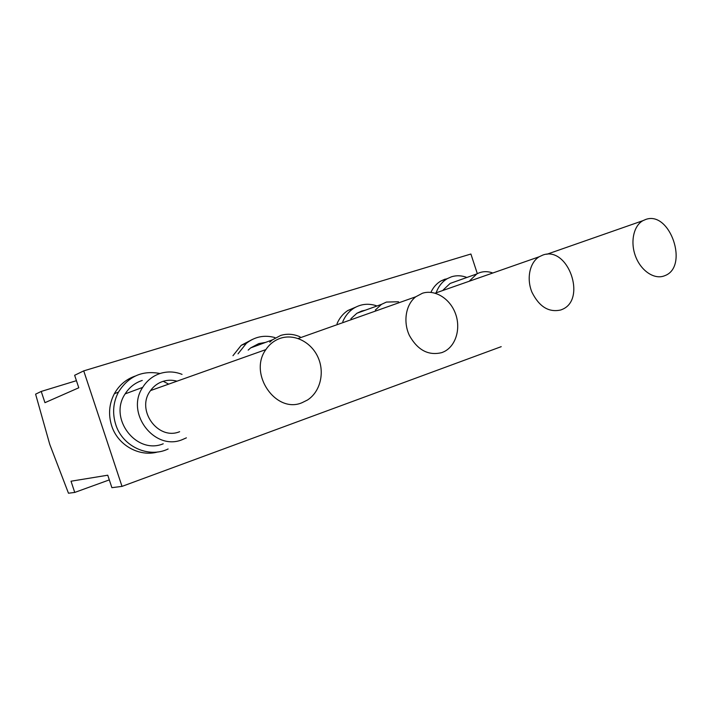 <?xml version="1.0" encoding="UTF-8"?>
<svg xmlns="http://www.w3.org/2000/svg" width="712" height="712" viewBox="0 0 712 712"><rect width="100%" height="100%" fill="white"/><g stroke="black" fill="none" stroke-linecap="round" stroke-linejoin="round"><path stroke-width="1.07" d="M645.722 219.456C670.054 210.432 689.207 266.697 664.892 275.642L664.109 275.945C654.186 279.656 641.085 270.889 635.638 256.56C630.076 242.294 633.502 225.855 642.892 220.684L645.722 219.456M76.424 380.68L41.225 391.44L44.954 402.672L78.783 387.782L74.635 375.286L83.731 370.881L122.01 486.385L111.891 487.676L107.752 475.207L71.022 481.214L74.742 492.428L109.31 479.897M477.325 273.657L470.899 254.015L83.731 370.881M248.177 350.126L250.642 347.91L258.767 343.593L265.487 342.428M269.786 342.196L272.313 339.909L280.679 335.441C287.176 333.492 293.647 333.955 300.09 336.847M422.447 293.237C434.988 289.197 450.002 298.604 455.44 313.529C461.029 328.392 455.983 345.836 444.119 351.648L441.903 352.591C428.535 355.92 417.713 350.233 409.427 335.53C402.885 321.771 405.813 304.469 415.772 296.779L422.447 293.237M436.287 292.401C438.637 286.135 442.357 281.516 447.456 278.561L451.639 276.737C456.623 275.241 461.714 275.473 466.903 277.457M41.225 391.44L35.6 394.163L49.76 444.395L68.477 493.229L74.742 492.428M542.918 255.03C568.105 245.702 587.044 299.583 562.097 309.453L560.851 309.951C548.863 312.71 539.224 306.792 531.944 292.205C526.319 278.686 529.675 262.595 539.109 256.801L542.918 255.03M179.638 431.703C157.815 440.781 135.591 409.712 150.561 390.568C153.765 386.109 157.913 383.038 162.995 381.365C167.623 379.923 172.295 379.861 176.994 381.178M280.724 338.182C295.026 333.599 311.74 342.543 318.237 357.807C324.859 373.017 320.178 391.903 307.477 400.019L301.986 402.734C275.882 413.992 248.096 373.711 265.87 349.601C269.67 343.985 274.618 340.176 280.724 338.182M355.733 307.139L347.803 310.53C343.068 313.636 339.473 318.015 337.025 323.684M252.422 339.401L241.217 345.32L232.958 355.706M430.902 292.365C433.297 287.239 436.696 283.412 441.102 280.875L445.267 279.068M135.2 376.061C126.157 379.211 119.215 385.085 114.365 393.692C109.087 403.838 108.18 414.517 111.651 425.732C117.747 445.294 139.454 457.282 157.904 451.924M501.221 346.664L122.01 486.385M350.891 318.736L356.899 313.253L361.732 311.028L365.238 310.236M375.358 310.023L381.498 304.353L386.447 302.066L398.515 301.763M163.208 381.294L168.673 384.133M186.393 437.844L182.272 439.651C154.602 451.337 125.17 413.129 142.676 387.39C147.001 380.511 152.893 375.856 160.369 373.408C167.667 371.21 174.894 371.531 182.05 374.378M455.555 281.498L450.144 283.429L443.167 289.989M492.214 272.794C486.768 270.987 481.641 271.352 476.853 273.915L469.76 280.67M376.345 305.724C368.238 303.143 360.664 304.015 353.633 308.358C348.862 311.491 345.249 315.906 342.792 321.619M274.948 337.577C264.419 334.711 254.878 336.642 246.316 343.371L238.004 353.855M160.049 373.515C142.231 370.142 128.365 376.345 118.441 392.134C113.119 402.387 112.22 413.183 115.727 424.521C122.5 446.638 148.763 458.466 168.13 448.978M163.217 443.79C136.482 455.012 108.233 418.54 125.161 393.878C129.353 387.284 135.049 382.807 142.267 380.439M450.144 283.429L476.853 273.915M347.803 310.53L353.633 308.358M241.217 345.32L246.316 343.371M114.365 393.692L118.441 392.134M265.87 349.601L150.561 390.568M642.892 220.684L546.78 254.291M415.772 296.779L298.132 338.503M539.109 256.801L435.148 293.175M447.456 278.561L441.102 280.875M142.676 387.39L125.161 393.878M272.313 339.909L250.642 347.91M381.498 304.353L356.899 313.253"/></g></svg>
